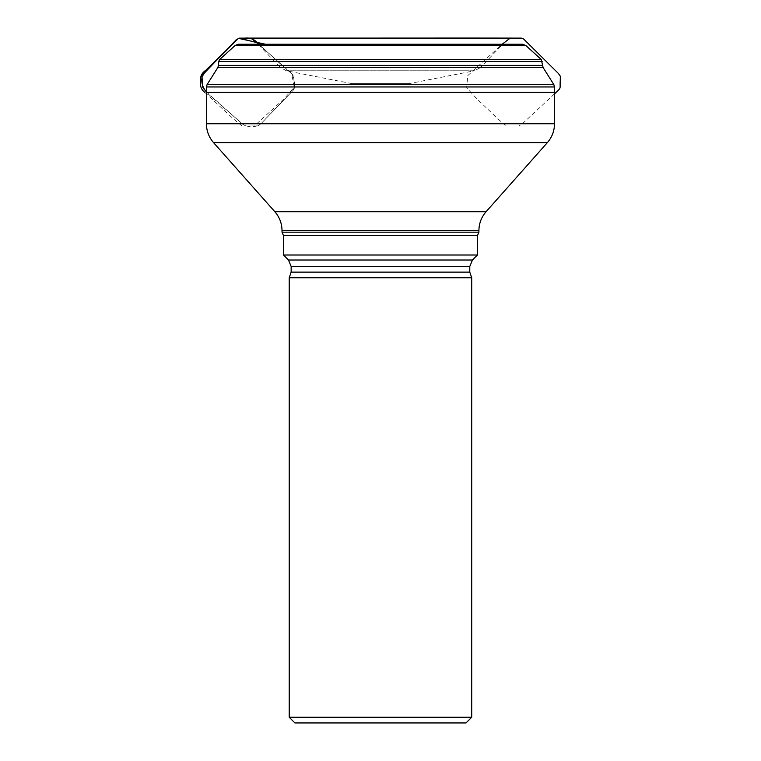<?xml version="1.0" encoding="UTF-8"?>
<svg xmlns="http://www.w3.org/2000/svg" width="761" height="761" viewBox="0 0 761 761"><rect width="100%" height="100%" fill="white"/><g stroke="black" fill="none" stroke-linecap="round" stroke-linejoin="round"><path stroke-width="0.57" stroke-dasharray="3.81 2.85" d="M408.999 83.634L351.924 83.634L408.999 83.634L474.588 70.754L286.336 70.754L474.588 70.754L480.648 67.425L280.267 67.425L259.577 45.689L501.347 45.689L504.657 44.271L256.267 44.271L504.657 44.271M351.924 83.634L286.336 70.754L280.267 67.425L480.648 67.425L501.347 45.689L259.577 45.689L256.267 44.271M522.702 44.271L238.222 44.271M282.017 232.172L478.907 232.172M283.444 255.002L477.48 255.002M289.209 277.755L471.715 277.755M471.715 717.243L289.209 717.243M294.916 722.95L466.008 722.95M554.512 92.395L206.954 92.395L233.113 115.748C238.783 120.181 243.663 128 251.701 126.107C259.615 127.943 263.249 120.809 267.882 116.509L293.147 90.312C294.65 86.783 294.887 82.844 293.851 78.507C291.539 70.392 281.513 66.055 275.91 59.605L258.711 44.271L292.576 74.683L293.679 76.614L294.488 87.962L292.804 90.711L260.557 124.138L258.017 125.879L245.993 126.031L242.921 124.424L206.402 92.395M554.512 93.86L521.979 124.138L518.774 126.031L242.35 126.041L254.25 125.993L284.471 98.454L294.26 87.201L291.672 73.703L258.73 44.271M541.29 59.52L219.634 59.52M235.159 45.451L525.765 45.451M218.702 61.489L542.222 61.489M542.412 65.379L218.502 65.379M217.808 67.586L543.116 67.586M553.808 84.528L207.116 84.528M206.402 86.963L554.512 86.963M554.512 123.748L206.402 123.748M486.089 211.701L274.835 211.701M213.594 142.678L547.33 142.678M282.017 230.64L478.907 230.64M283.444 235.491L477.48 235.491M472.448 260.024L288.476 260.024M291.149 266.483L469.775 266.483M469.775 272.124L291.149 272.124M204.814 92.395L232.98 118.535L242.074 126.012L518.574 126.041L507.026 126.041L502.593 123.206L477.052 99.016L466.712 87.867L467.711 75.672L502.117 44.271M263.325 44.271L265.599 44.271"/><path stroke-width="1.14" d="M235.159 45.451L238.222 44.271L522.702 44.271L525.765 45.451L235.159 45.451L219.634 59.52L541.29 59.52L543.116 67.586L553.808 84.528L554.512 86.963L206.402 86.963L206.402 123.748L554.512 123.748C554.436 130.93 552.039 137.246 547.33 142.678L213.594 142.678C208.885 137.246 206.488 130.93 206.402 123.748M478.907 230.64L282.017 230.64L282.017 232.172L478.907 232.172L478.907 230.64C478.983 223.449 481.38 217.132 486.089 211.701L274.835 211.701L213.594 142.678M478.907 232.172L477.48 235.491L477.48 255.002L283.444 255.002L288.476 260.024L472.448 260.024L477.48 255.002M206.402 86.963L207.116 84.528L553.808 84.528M542.222 61.489L218.702 61.489L219.634 59.52M472.448 260.024L469.775 266.483L469.775 272.124L471.715 277.755L289.209 277.755L289.209 717.243L471.715 717.243L471.715 277.755M471.715 717.243L466.008 722.95L294.916 722.95L289.209 717.243M206.402 91.9L202.854 87.677L201.979 76.614L202.645 74.882L235.967 40.057L239.087 38.155L250.635 38.164L253.708 39.857L258.673 44.271L251.13 38.288L238.44 38.354L211.91 64.999C207.724 68.576 204.424 72.552 202.017 76.947C201.199 82.702 202.664 87.686 206.402 91.9M206.402 92.395L554.512 92.395M258.73 44.271C255.144 39.658 250.645 37.593 245.232 38.088L521.314 38.107L523.682 39.049L557.956 73.037C561.161 76.794 560.21 76.024 560.277 79.991C559.563 89.132 561.78 87.039 556.11 92.395L554.512 93.86M218.702 61.489L218.502 65.379L542.412 65.379M543.116 67.586L217.808 67.586L207.116 84.528M477.48 235.491L283.444 235.491L283.444 255.002M469.775 266.483L291.149 266.483L291.149 272.124L469.775 272.124M265.599 44.271L238.44 38.354L205.679 70.392C201.598 73.123 199.934 76.823 200.685 81.503C199.915 86.05 201.294 89.684 204.814 92.395M502.117 44.271L510.193 38.117L511.877 38.098L469.023 38.05L239.277 38.136L263.325 44.271M525.765 45.451L541.29 59.52M554.512 86.963L554.512 123.748M486.089 211.701L547.33 142.678M282.017 232.172L283.444 235.491M274.835 211.701C279.544 217.132 281.931 223.449 282.017 230.64M218.502 65.379L217.808 67.586M288.476 260.024L291.149 266.483M291.149 272.124L289.209 277.755"/></g></svg>
